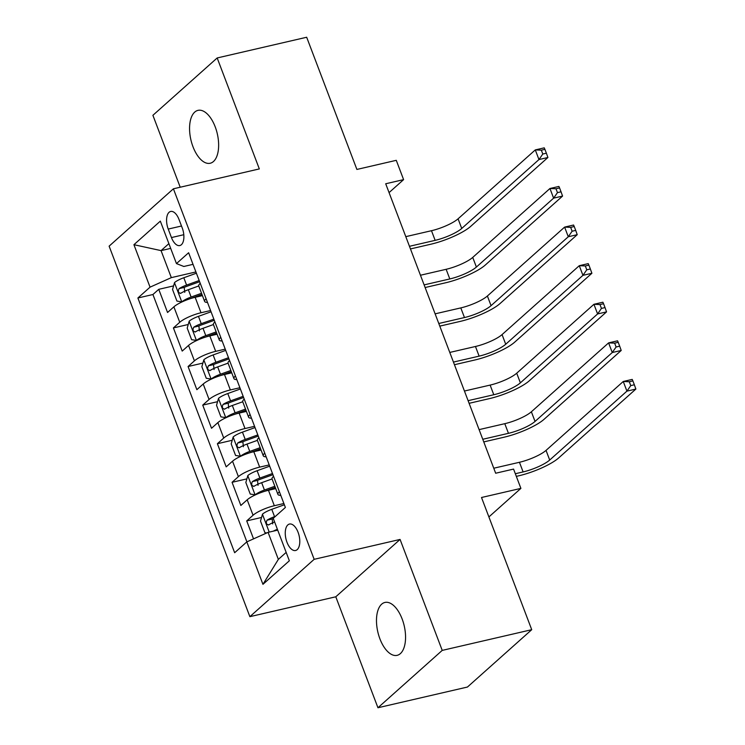 <?xml version="1.0" encoding="UTF-8"?>
<svg xmlns="http://www.w3.org/2000/svg" width="745" height="745" viewBox="0 0 745 745"><rect width="100%" height="100%" fill="white"/><g stroke="black" fill="none" stroke-linecap="round" stroke-linejoin="round"><path stroke-width="1.12" d="M402.142 618.983A27.146 13.55 -103 0 0 384.904 602.454A27.146 13.55 -103 0 0 379.903 638.819A27.146 13.55 -103 0 0 397.141 655.339A27.146 13.55 -103 0 0 402.142 618.983M215.221 126.892A27.146 13.55 -103 0 0 197.984 110.362A27.146 13.55 -103 0 0 192.983 146.728A27.146 13.55 -103 0 0 210.22 163.248A27.146 13.55 -103 0 0 215.221 126.892M298.084 532.312A13.568 6.77 -103 0 0 289.46 524.052A13.568 6.77 -103 0 0 286.965 542.23A13.568 6.77 -103 0 0 295.579 550.499A13.568 6.77 -103 0 0 298.084 532.312M377.948 707.75L467.45 687.039L531.725 629.693L442.223 650.394L400.074 539.436L314.157 559.318L249.873 616.664L335.79 596.792L377.948 707.75L442.223 650.394M314.157 559.318L173.408 188.802L109.124 246.148L249.873 616.664M173.408 188.802L259.325 168.919L217.177 57.961L152.902 115.307L180.216 187.228M217.177 57.961L306.679 37.25L356.892 169.441L396.275 160.324L403.604 179.629L385.705 183.764L495.667 473.233L513.566 469.089L520.895 488.385L481.512 497.502L531.725 629.693M202.426 295.635L195.153 297.311A16.967 3.874 159.2 0 0 173.883 306.828L167.55 312.481L158.75 289.33L173.585 285.894M210.584 310.544L201.02 312.751A16.967 3.874 159.2 0 0 179.75 322.268L173.408 327.921L188.243 324.494M173.408 327.921L182.208 351.081L188.55 345.419A16.967 3.874 159.2 0 1 209.82 335.911L217.084 334.226M231.751 372.826L224.478 374.502A16.967 3.874 159.2 0 0 203.208 384.02L196.866 389.672L188.075 366.521L202.901 363.085M246.409 411.417L239.136 413.103A16.967 3.874 159.2 0 0 217.866 422.611L211.533 428.273L202.733 405.112L217.568 401.685M261.067 450.017L253.803 451.694A16.967 3.874 159.2 0 0 232.533 461.211L226.191 466.864L217.391 443.713L232.226 440.276M275.734 488.608L268.461 490.294A16.967 3.874 159.2 0 0 247.191 499.802L240.849 505.464L232.058 482.304L246.884 478.877M168.23 229.069L171.462 237.562A13.149 6.565 -103 0 0 179.806 245.561A13.149 6.565 -103 0 0 182.236 227.951L179.005 219.458A13.149 6.565 -103 0 0 170.661 211.459A13.149 6.565 -103 0 0 168.23 229.069L181.491 226.005M170.689 248.392L161.06 250.618L171.322 277.634L150.052 287.151L137.89 298L234.656 552.725L246.819 541.876L262.948 584.331L289.349 560.771L273.229 518.315L285.382 507.466L188.625 252.741L176.463 263.59L183.829 266.477L193.03 264.345M150.052 287.151L133.923 244.695L160.333 221.135L176.463 263.59M283.882 503.518L274.328 505.725L268.461 490.294M269.224 464.927L259.67 467.134L253.803 451.694M254.567 426.326L245.003 428.543L239.136 413.103M239.899 387.735L230.345 389.942L224.478 374.502M225.241 349.135L215.687 351.351L209.82 335.911M158.75 289.33L152.93 294.517L246.884 541.848M274.328 505.725A16.967 3.874 -20.8 0 0 253.058 515.242L246.716 520.904L253.542 538.868M232.058 482.304L238.4 476.651A16.967 3.874 -20.8 0 1 259.67 467.134M217.391 443.713L223.733 438.051A16.967 3.874 -20.8 0 1 245.003 428.543M202.733 405.112L209.075 399.46A16.967 3.874 -20.8 0 1 230.345 389.942M188.075 366.521L194.417 360.859A16.967 3.874 -20.8 0 1 215.687 351.351M206.104 298.754A16.967 3.874 159.2 0 0 204.624 301.418A16.967 3.874 159.2 0 0 207.492 302.423M200.237 283.314A16.967 3.874 159.2 0 0 198.757 285.978L204.624 301.418M195.916 271.944L171.322 277.634M488.897 516.937L520.895 488.385M389.067 192.601L403.604 179.629M168.882 243.643L161.06 250.618L133.923 244.695M277.717 530.142L268.088 532.368L278.351 559.383L286.173 552.399M152.93 294.517L137.89 298M246.716 520.904L261.551 517.468M214.905 321.915A16.967 3.874 159.2 0 0 213.415 324.569L219.281 340.009A16.967 3.874 -20.8 0 1 220.762 337.345M222.159 341.014A16.967 3.874 -20.8 0 1 219.281 340.009M229.562 360.506A16.967 3.874 159.2 0 0 228.082 363.169L233.939 378.609A16.967 3.874 -20.8 0 1 235.429 375.946M236.817 379.615A16.967 3.874 -20.8 0 1 233.939 378.609M244.22 399.106A16.967 3.874 159.2 0 0 242.74 401.76L232.328 405.494L235.113 412.832L245.515 409.079M251.475 418.206A16.967 3.874 -20.8 0 1 248.606 417.2A16.967 3.874 -20.8 0 1 250.087 414.537M258.887 437.697A16.967 3.874 159.2 0 0 257.397 440.36L246.986 444.094L249.771 451.423L260.182 447.671M266.142 456.806A16.967 3.874 -20.8 0 1 263.264 455.8A16.967 3.874 -20.8 0 1 264.745 453.137M273.545 476.297A16.967 3.874 159.2 0 0 272.065 478.951L261.653 482.686L264.438 490.024L274.84 486.261M246.819 541.876L268.088 532.368M280.8 495.397A16.967 3.874 -20.8 0 1 277.922 494.391A16.967 3.874 -20.8 0 1 279.412 491.728M262.948 584.331L278.351 559.383M400.074 539.436L335.79 596.792M196.401 273.201L183.801 277.745A11.24 2.57 -20.8 0 0 174.554 282.551L172.542 289.507L176.938 301.082L181.882 301.846A11.24 2.57 -20.8 0 1 191.13 297.041L201.532 293.288M181.882 301.846L182.478 301.706M190.785 298.512A5.727 1.313 -20.8 0 1 191.204 298.363L201.988 294.471M409.461 246.297L435.145 240.356A21.205 4.843 159.2 0 0 461.732 228.464L538.961 159.56L547.91 157.493L470.682 226.387A31.802 7.273 -20.8 0 1 430.806 244.23L410.458 248.932M199.185 280.53L186.585 285.084A11.24 2.57 159.2 0 0 179.079 288.613C177.738 291.491 178.325 293.036 180.839 293.251A11.24 2.57 -20.8 0 1 188.345 289.712L198.747 285.959M184.741 292.347L184.229 287.421A5.727 1.313 -20.8 0 1 186.66 286.397L199.632 281.712M180.374 293.446L180.839 293.251M405.792 236.649L431.485 230.708A21.205 4.843 159.2 0 0 458.073 218.816L535.292 149.913L544.241 147.845L544.912 149.345L541.336 150.173L542.798 154.029L546.383 153.2L544.912 149.345M542.798 154.029L538.961 159.56L535.292 149.913L541.336 150.173M547.91 157.493L546.383 153.2M211.058 311.792L198.459 316.346A11.24 2.57 -20.8 0 0 189.211 321.142L187.2 328.107L191.595 339.683L196.54 340.437A11.24 2.57 -20.8 0 1 205.788 335.641L216.199 331.888M196.54 340.437L197.136 340.307M205.452 337.113A5.727 1.313 -20.8 0 1 205.862 336.954L216.646 333.062M424.119 284.888L449.803 278.947A21.205 4.843 159.2 0 0 476.39 267.055L553.619 198.151L562.568 196.084L485.349 264.987A31.802 7.273 -20.8 0 1 445.463 282.821L425.125 287.533M213.843 319.13L201.243 323.675A11.24 2.57 159.2 0 0 193.737 327.213C192.396 330.082 192.983 331.627 195.497 331.842A11.24 2.57 -20.8 0 1 203.003 328.303L213.415 324.55M199.399 330.938L198.887 326.021A5.727 1.313 -20.8 0 1 201.318 324.988L214.29 320.313M195.032 332.047L195.497 331.842M420.459 275.24L446.143 269.299A21.205 4.843 159.2 0 0 472.73 257.407L549.95 188.504L558.908 186.436L559.579 187.936L555.993 188.764L557.465 192.629L561.041 191.8L559.579 187.936M557.465 192.629L553.619 198.151L549.95 188.504L555.993 188.764M562.568 196.084L561.041 191.8M225.716 350.392L213.126 354.937A11.24 2.57 -20.8 0 0 203.869 359.742L201.858 366.698L206.263 378.274L211.198 379.037A11.24 2.57 -20.8 0 1 220.455 374.232L230.857 370.479M211.198 379.037L211.794 378.898M220.11 375.704A5.727 1.313 -20.8 0 1 220.529 375.554L231.304 371.662M438.777 323.488L464.47 317.547A21.205 4.843 159.2 0 0 491.057 305.655L568.277 236.752L577.226 234.684L500.007 303.578A31.802 7.273 -20.8 0 1 460.121 321.421L439.783 326.124M228.501 357.721L215.91 362.275A11.24 2.57 159.2 0 0 208.404 365.804C207.063 368.682 207.65 370.218 210.165 370.442A11.24 2.57 -20.8 0 1 217.67 366.903L228.072 363.15M214.066 369.539L213.554 364.612A5.727 1.313 -20.8 0 1 215.985 363.588L228.957 358.904M209.69 370.637L210.165 370.442M435.117 313.841L460.801 307.899A21.205 4.843 159.2 0 0 487.388 296.007L564.617 227.104L573.566 225.027L574.237 226.536L570.661 227.365L572.123 231.22L575.708 230.391L574.237 226.536M572.123 231.22L568.277 236.752L564.617 227.104L570.661 227.365M577.226 234.684L575.708 230.391M240.384 388.983L227.784 393.537A11.24 2.57 -20.8 0 0 218.536 398.333L216.525 405.299L220.92 416.874L225.865 417.628A11.24 2.57 -20.8 0 1 235.113 412.832M225.865 417.628L226.461 417.498M234.768 414.304A5.727 1.313 -20.8 0 1 235.187 414.146L245.971 410.253M453.444 362.079L479.128 356.138A21.205 4.843 159.2 0 0 505.715 344.246L582.944 275.343L591.893 273.275L514.665 342.178A31.802 7.273 -20.8 0 1 474.788 360.012L454.441 364.724M243.168 396.321L230.568 400.866A11.24 2.57 159.2 0 0 223.062 404.405C221.721 407.273 222.308 408.819 224.822 409.033A11.24 2.57 -20.8 0 1 232.328 405.494M228.724 408.13L228.212 403.213A5.727 1.313 -20.8 0 1 230.643 402.179L243.615 397.504M224.357 409.238L224.822 409.033M449.775 352.432L475.468 346.49A21.205 4.843 159.2 0 0 502.055 334.598L579.275 265.695L588.224 263.628L588.895 265.127L585.319 265.956L586.781 269.811L590.366 268.992L588.895 265.127M586.781 269.811L582.944 275.343L579.275 265.695L585.319 265.956M591.893 273.275L590.366 268.992M255.041 427.583L242.442 432.128A11.24 2.57 -20.8 0 0 233.194 436.933L231.183 443.89L235.578 455.465L240.523 456.229A11.24 2.57 -20.8 0 1 249.771 451.423M240.523 456.229L241.119 456.089M249.435 452.895A5.727 1.313 -20.8 0 1 249.845 452.746L260.629 448.853M468.102 400.68L493.786 394.738A21.205 4.843 159.2 0 0 520.373 382.846L597.602 313.943L606.551 311.876L529.332 380.769A31.802 7.273 -20.8 0 1 489.446 398.612L469.108 403.315M257.826 434.912L245.226 439.457A11.24 2.57 159.2 0 0 237.72 442.996C236.379 445.873 236.966 447.41 239.48 447.633A11.24 2.57 -20.8 0 1 246.986 444.094M243.382 446.73L242.87 441.804A5.727 1.313 -20.8 0 1 245.301 440.779L258.273 436.095M239.015 447.829L239.48 447.633M464.442 391.032L490.126 385.091A21.205 4.843 159.2 0 0 516.713 373.198L593.933 304.295L602.891 302.219L603.562 303.727L599.976 304.556L601.448 308.411L605.024 307.583L603.562 303.727M601.448 308.411L597.602 313.943L593.933 304.295L599.976 304.556M606.551 311.876L605.024 307.583M269.699 466.174L257.109 470.719A11.24 2.57 -20.8 0 0 247.852 475.524L245.841 482.481L250.246 494.065L255.181 494.82A11.24 2.57 -20.8 0 1 264.438 490.024M255.181 494.82L255.777 494.68M264.093 491.495A5.727 1.313 -20.8 0 1 264.512 491.337L275.287 487.444M482.769 439.271L508.453 433.329A21.205 4.843 159.2 0 0 535.04 421.437L612.26 352.534L621.209 350.467L543.99 419.37A31.802 7.273 -20.8 0 1 504.104 437.203L483.766 441.915M272.484 473.513L259.893 478.057A11.24 2.57 159.2 0 0 252.387 481.596C251.046 484.464 251.633 486.01 254.147 486.224A11.24 2.57 -20.8 0 1 261.653 482.686M258.049 485.321L257.537 480.404A5.727 1.313 -20.8 0 1 259.968 479.37L272.94 474.695M253.672 486.429L254.147 486.224M479.1 429.623L504.784 423.681A21.205 4.843 159.2 0 0 531.371 411.789L608.6 342.886L617.549 340.819L618.22 342.318L614.644 343.147L616.106 347.002L619.691 346.174L618.22 342.318M616.106 347.002L612.26 352.534L608.6 342.886L614.644 343.147M621.209 350.467L619.691 346.174M273.313 531.157A11.24 2.57 -20.8 0 1 277.382 529.267M266.785 532.945L264.903 532.656L260.508 521.081L262.519 514.125A11.24 2.57 -20.8 0 1 271.767 509.319L284.367 504.775M515.326 473.727L523.111 471.93A21.205 4.843 159.2 0 0 549.698 460.038L626.927 391.134L635.876 389.058L558.648 457.961A31.802 7.273 -20.8 0 1 518.771 475.804L516.332 476.362M275.454 516.322L274.551 516.648A11.24 2.57 159.2 0 0 267.045 520.187C265.704 523.064 266.291 524.601 268.805 524.825A11.24 2.57 -20.8 0 1 274.598 521.938M268.34 525.02L268.805 524.825M272.707 523.921L272.195 518.995A5.727 1.313 -20.8 0 1 273.294 518.492M493.758 468.223L519.451 462.282A21.205 4.843 159.2 0 0 546.038 450.39L623.258 381.487L632.207 379.41L632.878 380.909L629.302 381.738L630.764 385.603L634.349 384.774L632.878 380.909M630.764 385.603L626.927 391.134L623.258 381.487L629.302 381.738M635.876 389.058L634.349 384.774M201.02 312.751L195.153 297.311M179.75 322.268L173.883 306.828M253.058 515.242L247.191 499.802M238.4 476.651L232.533 461.211M223.733 438.051L217.866 422.611M209.075 399.46L203.208 384.02M194.417 360.859L188.55 345.419M183.792 234.712L171.462 237.562M174.498 282.718L181.752 301.827M188.345 289.712L191.13 297.041M183.801 277.745L186.585 285.084M431.485 230.708L435.145 240.356M458.073 218.816L461.732 228.464M184.229 287.421L179.079 288.613M189.156 321.319L196.419 340.418M203.003 328.303L205.788 335.641M198.459 316.346L201.243 323.675M446.143 269.299L449.803 278.947M472.73 257.407L476.39 267.055M198.887 326.021L193.737 327.213M203.823 359.91L211.077 379.019M217.67 366.903L220.455 374.232M213.126 354.937L215.91 362.275M460.801 307.899L464.47 317.547M487.388 296.007L491.057 305.655M213.554 364.612L208.404 365.804M218.481 398.51L225.735 417.61M227.784 393.537L230.568 400.866M475.468 346.49L479.128 356.138M502.055 334.598L505.715 344.246M228.212 403.213L223.062 404.405M233.138 437.101L240.402 456.21M242.442 432.128L245.226 439.457M490.126 385.091L493.786 394.738M516.713 373.198L520.373 382.846M242.87 441.804L237.72 442.996M247.806 475.701L255.06 494.801M257.109 470.719L259.893 478.057M504.784 423.681L508.453 433.329M531.371 411.789L535.04 421.437M257.537 480.404L252.387 481.596M262.464 514.292L269.224 532.098M271.767 509.319L274.551 516.648M519.451 462.282L523.111 471.93M546.038 450.39L549.698 460.038M272.195 518.995L267.045 520.187M248.606 417.2L242.74 401.76M263.264 455.8L257.397 440.36M277.922 494.391L272.065 478.951"/></g></svg>
